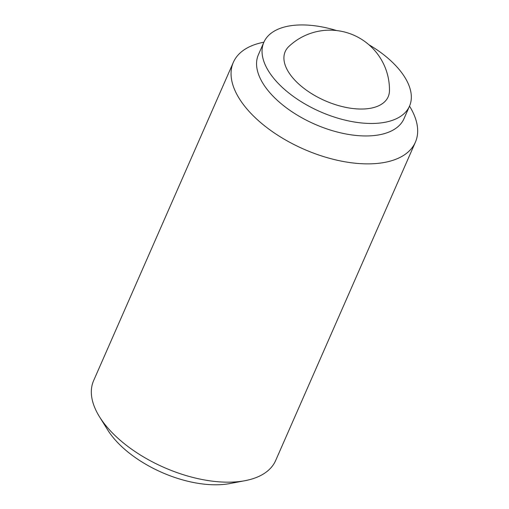 <?xml version="1.0" encoding="UTF-8"?>
<svg xmlns="http://www.w3.org/2000/svg" width="509" height="509" viewBox="0 0 509 509"><rect width="100%" height="100%" fill="white"/><g stroke="black" fill="none" stroke-linecap="round" stroke-linejoin="round"><path stroke-width="0.76" d="M290.594 75.09A56.225 28.962 -156.3 0 1 288.851 46.484A59.636 59.636 0 0 1 389.468 90.653A56.225 28.962 -156.3 0 1 349.766 108.099A56.225 28.962 -156.3 0 1 290.594 75.09M233.345 62.333L93.624 380.63A99.395 51.193 23.7 0 0 99.522 416.814L107.66 429.895A83.495 43.004 23.7 0 0 229.883 483.55L245.026 480.687A99.395 51.193 23.7 0 0 275.649 460.537L415.369 142.24A99.395 51.193 -156.3 0 1 337.683 160.348A99.395 51.193 -156.3 0 1 242.876 103.855A99.395 51.193 -156.3 0 1 233.345 62.333A99.395 51.193 -156.3 0 1 263.891 42.202M368.872 44.716A79.519 40.955 -156.3 0 1 409.497 106.165A79.519 40.955 -156.3 0 1 347.348 120.652A79.519 40.955 -156.3 0 1 271.501 75.459A79.519 40.955 -156.3 0 1 263.878 42.241A79.519 40.955 -156.3 0 1 336.608 30.553M409.497 106.165L404.019 118.648A79.519 40.955 -156.3 0 1 341.87 133.135A79.519 40.955 -156.3 0 1 266.022 87.936A79.519 40.955 -156.3 0 1 258.394 54.724L263.878 42.241M99.522 416.814A99.395 51.193 23.7 0 0 103.155 422.152A99.395 51.193 23.7 0 0 245.026 480.687M409.516 106.12A99.395 51.193 -156.3 0 1 415.369 142.24"/></g></svg>

